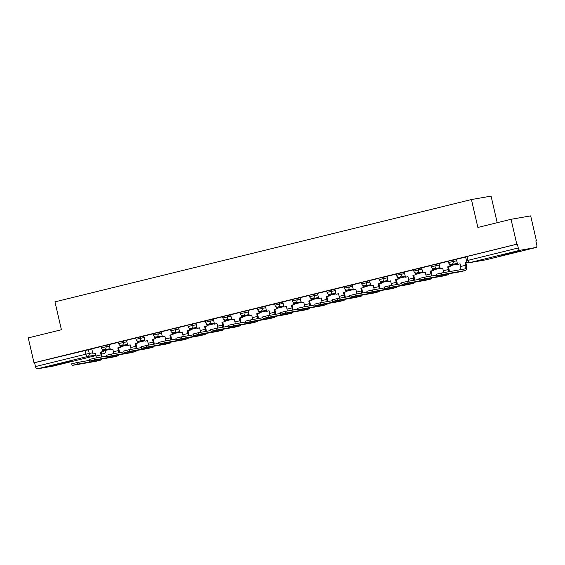 <?xml version="1.0" encoding="UTF-8"?>
<svg xmlns="http://www.w3.org/2000/svg" width="565" height="565" viewBox="0 0 565 565"><rect width="100%" height="100%" fill="white"/><g stroke="black" fill="none" stroke-linecap="round" stroke-linejoin="round"><path stroke-width="0.85" d="M67.009 362.448L72.299 360.971L67.595 361.812L52.778 365.477L67.009 362.448M515.294 252.322L520.591 250.846L515.887 251.693L501.07 255.359L515.294 252.322M109.193 344.692L100.987 346.423L101.305 347.8L109.511 346.07M126.553 340.427L118.353 342.157L118.671 343.534L126.871 341.804M143.913 336.161L135.713 337.891L136.031 339.268L144.23 337.538M161.279 331.895L153.073 333.625L153.39 335.003L161.597 333.272M178.639 327.629L170.439 329.36L170.757 330.737L178.957 329.007M195.999 323.364L187.799 325.094L188.117 326.471L196.316 324.741M213.365 319.105L205.159 320.828L205.476 322.205L213.683 320.475M230.725 314.839L222.525 316.57L222.843 317.94L231.043 316.216M248.084 310.573L239.885 312.304L240.203 313.681L248.402 311.951M265.451 306.308L257.245 308.038L257.562 309.415L265.769 307.685M282.811 302.042L274.611 303.772L274.929 305.149L283.129 303.419M300.17 297.776L291.971 299.507L292.289 300.884L300.488 299.153M317.537 293.51L309.33 295.241L309.648 296.618L317.855 294.888M334.897 289.245L326.697 290.975L327.008 292.352L335.214 290.622M352.256 284.986L344.057 286.709L344.375 288.086L352.574 286.356M369.616 280.72L361.416 282.451L361.734 283.821L369.934 282.097M386.983 276.454L378.776 278.185L379.094 279.562L387.3 277.832M404.342 272.189L396.143 273.919L396.461 275.296L404.66 273.566M421.702 267.923L413.502 269.653L413.82 271.031L422.02 269.3M439.069 263.657L430.862 265.388L431.18 266.765L439.386 265.034M456.428 259.392L448.229 261.122L448.546 262.499L456.746 260.769M535.86 240.916L536.425 240.775L535.853 240.874L536.75 244.751A2.571 1.158 76.2 0 1 536.22 247.449A2.571 1.158 76.2 0 1 536.185 247.456L519.984 250.274L469.564 262.661L485.766 259.836L536.185 247.456M497.207 222.695L491.07 196.126L471.436 199.544L477.877 227.448L511.043 219.298L516.791 244.193L33.999 362.794L28.25 337.898L61.416 329.748L54.975 301.851L471.436 199.544M511.043 219.298L530.676 215.879L536.425 240.775M53.463 366.035A2.571 1.158 -103.8 0 1 53.428 366.042A2.571 1.158 -103.8 0 1 53.392 366.049L37.191 368.874A2.571 1.158 -103.8 0 1 35.468 366.572L34.571 362.695L91.827 348.958M34.571 362.695L33.999 362.794M517.363 244.094L465.588 256.856L466.485 260.733L518.26 247.971L517.363 244.094L516.791 244.193M518.26 247.971A2.571 1.158 76.2 0 0 519.984 250.274M465.624 257.026L456.351 259.307L457.586 264.42L460.037 263.82L460.659 266.511A3.468 1.568 -103.8 0 1 460.489 269.689M448.264 261.291L438.984 263.565L440.227 268.686L442.678 268.085L443.299 270.769A3.468 1.568 -103.8 0 1 443.469 272.655M430.904 265.557L421.624 267.831L422.867 272.952L425.311 272.351L425.932 275.035A3.468 1.568 -103.8 0 1 426.109 276.921M413.545 269.816L404.265 272.097L405.5 277.217L407.951 276.61L408.573 279.301A3.468 1.568 -103.8 0 1 408.749 281.186M396.178 274.082L386.905 276.363L388.141 281.476L390.592 280.876L391.213 283.566A3.468 1.568 -103.8 0 1 391.39 285.452M378.818 278.347L369.538 280.628L370.781 285.742L373.225 285.141L373.846 287.832A3.468 1.568 -103.8 0 1 374.023 289.718M361.459 282.613L352.179 284.894L353.415 290.007L355.865 289.407L356.487 292.098A3.468 1.568 -103.8 0 1 356.663 293.984M344.092 286.879L334.819 289.16L336.055 294.273L338.506 293.673L339.127 296.364A3.468 1.568 -103.8 0 1 339.304 298.242M326.732 291.145L317.452 293.426L318.695 298.539L321.146 297.939L321.76 300.629A3.468 1.568 -103.8 0 1 321.937 302.508M309.373 295.41L300.093 297.684L301.336 302.805L303.779 302.204L304.401 304.895A3.468 1.568 -103.8 0 1 304.577 306.774M292.006 299.676L282.79 301.943M274.647 303.942L265.366 306.216L266.609 311.336L269.06 310.729L269.675 313.42A3.468 1.568 -103.8 0 1 269.851 315.305M257.287 308.2L248.007 310.482L249.25 315.595L251.693 314.995L252.315 317.685A3.468 1.568 -103.8 0 1 252.491 319.571M239.92 312.466L230.647 314.747L231.883 319.861L234.334 319.26L234.955 321.951A3.468 1.568 -103.8 0 1 235.132 323.837M222.561 316.732L213.28 319.013L214.523 324.126L216.974 323.526L217.596 326.217A3.468 1.568 -103.8 0 1 217.765 328.103M205.201 320.998L195.921 323.279L197.164 328.392L199.607 327.792L200.229 330.483A3.468 1.568 -103.8 0 1 200.406 332.361M187.834 325.263L178.561 327.545L179.797 332.658L182.248 332.058L182.869 334.748A3.468 1.568 -103.8 0 1 183.046 336.627M170.475 329.529L161.195 331.81L162.438 336.924L164.888 336.323L165.51 339.014A3.468 1.568 -103.8 0 1 165.679 340.893M153.115 333.795L143.835 336.069L145.078 341.189L147.522 340.589L148.143 343.273A3.468 1.568 -103.8 0 1 148.32 345.159M135.755 338.061L126.532 340.328M118.389 342.319L109.172 344.594M101.029 346.585L91.749 348.866L92.992 353.98L95.436 353.379L96.057 356.07A3.468 1.568 -103.8 0 1 96.234 357.956M436.681 275.868L436.307 274.244L441.625 272.98L442 274.604L436.681 275.868L460.27 271.779A5.134 2.324 76.2 0 0 460.341 271.765A5.134 2.324 76.2 0 0 460.404 271.744M457.586 264.42L460.051 263.869M442 274.604L465.277 270.55A5.134 2.324 76.2 0 0 465.348 270.536A5.134 2.324 76.2 0 0 466.408 265.147L465.793 262.457L465.044 262.591L465.666 265.275A3.468 1.568 -103.8 0 1 464.946 268.912A3.468 1.568 -103.8 0 1 464.903 268.926L441.625 272.98M465.044 262.591L467.248 262.047M465.793 262.457L467.29 262.089M419.322 280.134L418.948 278.51L424.266 277.238L424.64 278.87L419.322 280.134L442.904 276.045A5.134 2.324 76.2 0 0 442.974 276.031A5.134 2.324 76.2 0 0 443.045 276.01M440.227 268.686L442.685 268.135M449.323 271.638A5.134 2.324 76.2 0 0 449.048 269.413L448.426 266.722L447.685 266.849L448.306 269.54A3.468 1.568 -103.8 0 1 448.441 271.793M447.685 266.849L450.877 266.122L450.489 264.427M449.627 264.06L450.128 266.249M451.287 264.477L451.506 265.423L457.495 264.003M451.506 265.423L457.481 263.954M448.426 266.722L450.877 266.122M436.505 275.113L424.266 277.238M424.64 278.87L447.911 274.816A5.134 2.324 76.2 0 0 447.981 274.802A5.134 2.324 76.2 0 0 448.991 273.743M401.962 284.4L401.581 282.775L406.906 281.504L407.28 283.136L401.962 284.4L425.544 280.311A5.134 2.324 76.2 0 0 425.615 280.297A5.134 2.324 76.2 0 0 425.685 280.275M422.867 272.952L425.325 272.401M431.964 275.904A5.134 2.324 76.2 0 0 431.688 273.679L431.067 270.988L430.318 271.115L430.94 273.806A3.468 1.568 -103.8 0 1 431.081 276.052M430.318 271.115L433.517 270.388L433.122 268.693M432.267 268.326L432.769 270.515M433.927 268.742L434.139 269.682L440.128 268.269M434.139 269.682L440.121 268.213M431.067 270.988L433.517 270.388M419.145 279.378L406.906 281.504M407.28 283.136L430.551 279.082A5.134 2.324 76.2 0 0 430.622 279.068A5.134 2.324 76.2 0 0 431.632 278.008M384.595 288.666L384.221 287.034L389.539 285.77L389.921 287.401L384.595 288.666L408.184 284.576A5.134 2.324 76.2 0 0 408.255 284.562A5.134 2.324 76.2 0 0 408.318 284.541M405.5 277.217L407.965 276.666M414.597 280.169A5.134 2.324 76.2 0 0 414.322 277.945L413.707 275.254L412.959 275.381L413.58 278.072A3.468 1.568 -103.8 0 1 413.721 280.318M412.959 275.381L416.151 274.654L415.762 272.959M414.901 272.591L415.409 274.781M416.56 273.008L416.779 273.947L422.768 272.528M416.779 273.947L422.754 272.478M413.707 275.254L416.151 274.654M401.786 283.637L389.539 285.77M389.921 287.401L413.192 283.348A5.134 2.324 76.2 0 0 413.262 283.333A5.134 2.324 76.2 0 0 414.272 282.274M367.236 292.931L366.862 291.3L372.18 290.036L372.554 291.66L367.236 292.931L390.818 288.842A5.134 2.324 76.2 0 0 390.888 288.828A5.134 2.324 76.2 0 0 390.959 288.807M388.141 281.476L390.599 280.925M397.237 284.428A5.134 2.324 76.2 0 0 396.962 282.21L396.34 279.52L395.599 279.647L396.22 282.338A3.468 1.568 -103.8 0 1 396.355 284.583M395.599 279.647L398.791 278.919L398.403 277.224M397.541 276.857L398.05 279.046M399.201 277.274L399.42 278.213L405.409 276.794M399.42 278.213L405.395 276.744M396.34 279.52L398.791 278.919M384.419 287.903L372.18 290.036M372.554 291.66L395.832 287.613A5.134 2.324 76.2 0 0 395.895 287.599A5.134 2.324 76.2 0 0 396.905 286.54M349.876 297.19L349.495 295.566L354.82 294.301L355.194 295.926L349.876 297.19L373.458 293.108A5.134 2.324 76.2 0 0 373.529 293.094A5.134 2.324 76.2 0 0 373.599 293.073M370.781 285.742L373.239 285.191M379.878 288.694A5.134 2.324 76.2 0 0 379.602 286.469L378.981 283.785L378.239 283.913L378.854 286.603A3.468 1.568 -103.8 0 1 378.995 288.849M378.239 283.913L381.432 283.178L381.036 281.49M380.181 281.123L380.683 283.312M381.841 281.54L382.053 282.479L388.042 281.059M382.053 282.479L388.035 281.01M378.981 283.785L381.432 283.178M367.059 292.169L354.82 294.301M355.194 295.926L378.465 291.872A5.134 2.324 76.2 0 0 378.536 291.858A5.134 2.324 76.2 0 0 379.546 290.805M332.51 301.456L332.135 299.831L337.453 298.567L337.835 300.192L332.51 301.456L356.098 297.374A5.134 2.324 76.2 0 0 356.169 297.352A5.134 2.324 76.2 0 0 356.24 297.338M353.415 290.007L355.879 289.457M362.511 292.96A5.134 2.324 76.2 0 0 362.243 290.735L361.621 288.044L360.873 288.178L361.494 290.869A3.468 1.568 -103.8 0 1 361.635 293.115M360.873 288.178L364.065 287.444L363.676 285.749M362.815 285.389L363.323 287.578M364.474 285.805L364.693 286.745L370.682 285.325M364.693 286.745L370.668 285.276M361.621 288.044L364.065 287.444M349.7 296.434L337.453 298.567M337.835 300.192L361.106 296.138A5.134 2.324 76.2 0 0 361.176 296.124A5.134 2.324 76.2 0 0 362.186 295.071M315.15 305.721L314.776 304.097L320.094 302.833L320.468 304.457L315.15 305.721L338.732 301.632A5.134 2.324 76.2 0 0 338.802 301.618A5.134 2.324 76.2 0 0 338.873 301.604M336.055 294.273L338.513 293.722M345.151 297.225A5.134 2.324 76.2 0 0 344.876 295.001L344.255 292.31L343.513 292.444L344.134 295.135A3.468 1.568 -103.8 0 1 344.269 297.381M343.513 292.444L346.705 291.71L346.317 290.014M345.455 289.647L345.964 291.844M347.115 290.071L347.334 291.01L353.323 289.591M347.334 291.01L353.309 289.541M344.255 292.31L346.705 291.71M332.34 300.7L320.094 302.833M320.468 304.457L343.746 300.403A5.134 2.324 76.2 0 0 343.817 300.389A5.134 2.324 76.2 0 0 344.827 299.337M297.79 309.987L297.416 308.363L302.734 307.099L303.108 308.723L297.79 309.987L321.372 305.898A5.134 2.324 76.2 0 0 321.443 305.884A5.134 2.324 76.2 0 0 321.513 305.863M318.695 298.539L321.153 297.988M327.792 301.491A5.134 2.324 76.2 0 0 327.516 299.266L326.895 296.576L326.153 296.71L326.775 299.394A3.468 1.568 -103.8 0 1 326.909 301.646M326.153 296.71L329.346 295.975L328.95 294.28M328.096 293.913L328.597 296.102M329.755 294.33L329.967 295.276L335.956 293.856M329.967 295.276L335.949 293.807M326.895 296.576L329.346 295.975M314.973 304.966L302.734 307.099M303.108 308.723L326.379 304.669A5.134 2.324 76.2 0 0 326.45 304.655A5.134 2.324 76.2 0 0 327.46 303.596M280.424 314.253L280.049 312.629L285.374 311.364L285.749 312.989L280.424 314.253L304.012 310.164A5.134 2.324 76.2 0 0 304.083 310.15A5.134 2.324 76.2 0 0 304.154 310.129M301.336 302.805L303.793 302.254M310.432 305.757A5.134 2.324 76.2 0 0 310.157 303.532L309.535 300.841L308.787 300.968L309.408 303.659A3.468 1.568 -103.8 0 1 309.549 305.912M308.787 300.968L311.979 300.241L311.59 298.546M310.729 298.179L311.237 300.368M312.389 298.595L312.607 299.542L318.596 298.122M312.607 299.542L318.589 298.073M309.535 300.841L311.979 300.241M297.614 309.232L285.374 311.364M285.749 312.989L309.02 308.935A5.134 2.324 76.2 0 0 309.09 308.921A5.134 2.324 76.2 0 0 310.1 307.861M263.064 318.519L262.69 316.894L268.008 315.623L268.382 317.255L263.064 318.519L286.653 314.43A5.134 2.324 76.2 0 0 286.716 314.415A5.134 2.324 76.2 0 0 286.787 314.394M282.79 301.936L283.969 307.07L286.434 306.52M283.969 307.07L286.42 306.47L287.041 309.154A3.468 1.568 -103.8 0 1 287.218 311.04M293.065 310.023A5.134 2.324 76.2 0 0 292.79 307.798L292.169 305.107L291.427 305.234L292.048 307.925A3.468 1.568 -103.8 0 1 292.183 310.171M291.427 305.234L294.619 304.507L294.231 302.812M293.369 302.445L293.878 304.634M295.029 302.861L295.248 303.801L301.237 302.388M295.248 303.801L301.223 302.339M292.169 305.107L294.619 304.507M280.254 313.497L268.008 315.623M268.382 317.255L291.66 313.201A5.134 2.324 76.2 0 0 291.731 313.187A5.134 2.324 76.2 0 0 292.741 312.127M245.704 322.785L245.33 321.153L250.648 319.889L251.022 321.52L245.704 322.785L269.286 318.695A5.134 2.324 76.2 0 0 269.357 318.681A5.134 2.324 76.2 0 0 269.427 318.66M266.609 311.336L269.067 310.785M275.706 314.288A5.134 2.324 76.2 0 0 275.43 312.064L274.809 309.373L274.067 309.5L274.689 312.191A3.468 1.568 -103.8 0 1 274.823 314.437M274.067 309.5L277.26 308.773L276.864 307.078M276.01 306.71L276.511 308.9M277.669 307.127L277.881 308.066L283.877 306.654M277.881 308.066L283.863 306.597M274.809 309.373L277.26 308.773M262.887 317.756L250.648 319.889M251.022 321.52L274.293 317.466A5.134 2.324 76.2 0 0 274.364 317.452A5.134 2.324 76.2 0 0 275.374 316.393M228.338 327.05L227.963 325.419L233.288 324.155L233.663 325.779L228.338 327.05L251.926 322.961A5.134 2.324 76.2 0 0 251.997 322.947A5.134 2.324 76.2 0 0 252.068 322.926M249.25 315.595L251.708 315.044M258.346 318.554A5.134 2.324 76.2 0 0 258.071 316.329L257.449 313.639L256.701 313.766L257.322 316.457A3.468 1.568 -103.8 0 1 257.463 318.702M256.701 313.766L259.893 313.038L259.505 311.343M258.643 310.976L259.151 313.165M260.303 311.393L260.522 312.332L266.511 310.912M260.522 312.332L266.503 310.863M257.449 313.639L259.893 313.038M245.528 322.022L233.288 324.155M233.663 325.779L256.934 321.732A5.134 2.324 76.2 0 0 257.004 321.718A5.134 2.324 76.2 0 0 258.014 320.659M210.978 331.309L210.604 329.685L215.922 328.42L216.296 330.045L210.978 331.309L234.567 327.227A5.134 2.324 76.2 0 0 234.637 327.213A5.134 2.324 76.2 0 0 234.701 327.192M231.883 319.861L234.348 319.31M240.98 322.813A5.134 2.324 76.2 0 0 240.704 320.588L240.083 317.904L239.341 318.031L239.963 320.722A3.468 1.568 -103.8 0 1 240.097 322.968M239.341 318.031L242.533 317.297L242.145 315.609M241.283 315.242L241.792 317.431M242.943 315.658L243.162 316.598L249.151 315.178M243.162 316.598L249.137 315.129M240.083 317.904L242.533 317.297M228.168 326.288L215.922 328.42M216.296 330.045L239.574 325.998A5.134 2.324 76.2 0 0 239.645 325.977A5.134 2.324 76.2 0 0 240.655 324.924M193.618 335.575L193.244 333.95L198.562 332.686L198.937 334.311L193.618 335.575L217.2 331.493A5.134 2.324 76.2 0 0 217.271 331.471A5.134 2.324 76.2 0 0 217.341 331.457M214.523 324.126L216.981 323.576M223.62 327.079A5.134 2.324 76.2 0 0 223.345 324.854L222.723 322.17L221.981 322.297L222.603 324.988A3.468 1.568 -103.8 0 1 222.737 327.234M221.981 322.297L225.174 321.563L224.778 319.875M223.924 319.507L224.425 321.697M225.583 319.924L225.802 320.863L231.791 319.444M225.802 320.863L231.777 319.395M222.723 322.17L225.174 321.563M210.802 330.553L198.562 332.686M198.937 334.311L222.207 330.257A5.134 2.324 76.2 0 0 222.278 330.243A5.134 2.324 76.2 0 0 223.288 329.19M176.259 339.84L175.877 338.216L181.203 336.952L181.577 338.576L176.259 339.84L199.84 335.751A5.134 2.324 76.2 0 0 199.911 335.737A5.134 2.324 76.2 0 0 199.982 335.723M197.164 328.392L199.622 327.841M206.26 331.344A5.134 2.324 76.2 0 0 205.985 329.12L205.363 326.429L204.615 326.563L205.236 329.254A3.468 1.568 -103.8 0 1 205.378 331.5M204.615 326.563L207.814 325.828L207.419 324.133M206.564 323.773L207.065 325.963M208.224 324.19L208.436 325.129L214.425 323.71M208.436 325.129L214.418 323.66M205.363 326.429L207.814 325.828M193.442 334.819L181.203 336.952M181.577 338.576L204.848 334.522A5.134 2.324 76.2 0 0 204.918 334.508A5.134 2.324 76.2 0 0 205.928 333.456M158.892 344.106L158.518 342.482L163.836 341.218L164.217 342.842L158.892 344.106L182.481 340.017A5.134 2.324 76.2 0 0 182.552 340.003A5.134 2.324 76.2 0 0 182.615 339.982M179.797 332.658L182.262 332.107M188.894 335.61A5.134 2.324 76.2 0 0 188.618 333.385L188.004 330.695L187.255 330.829L187.877 333.512A3.468 1.568 -103.8 0 1 188.018 335.765M187.255 330.829L190.447 330.094L190.059 328.399M189.197 328.032L189.706 330.221M190.857 328.456L191.076 329.395L197.065 327.975M191.076 329.395L197.051 327.926M188.004 330.695L190.447 330.094M176.082 339.085L163.836 341.218M164.217 342.842L187.488 338.788A5.134 2.324 76.2 0 0 187.559 338.774A5.134 2.324 76.2 0 0 188.569 337.715M141.532 348.372L141.158 346.748L146.476 345.483L146.851 347.108L141.532 348.372L165.114 344.283A5.134 2.324 76.2 0 0 165.185 344.269A5.134 2.324 76.2 0 0 165.255 344.247M162.438 336.924L164.895 336.373M171.534 339.876A5.134 2.324 76.2 0 0 171.259 337.651L170.637 334.96L169.895 335.087L170.517 337.778A3.468 1.568 -103.8 0 1 170.651 340.031M169.895 335.087L173.088 334.36L172.699 332.665M171.838 332.298L172.346 334.487M173.497 332.714L173.716 333.661L179.705 332.241M173.716 333.661L179.691 332.192M170.637 334.96L173.088 334.36M158.716 343.351L146.476 345.483M146.851 347.108L170.121 343.054A5.134 2.324 76.2 0 0 170.192 343.04A5.134 2.324 76.2 0 0 171.202 341.98M124.173 352.638L123.792 351.013L129.117 349.742L129.491 351.374L124.173 352.638L147.755 348.548A5.134 2.324 76.2 0 0 147.825 348.534A5.134 2.324 76.2 0 0 147.896 348.513M145.078 341.189L147.536 340.639M154.174 344.142A5.134 2.324 76.2 0 0 153.899 341.917L153.277 339.226L152.536 339.353L153.15 342.044A3.468 1.568 -103.8 0 1 153.292 344.297M152.536 339.353L155.728 338.626L155.333 336.931M154.478 336.563L154.98 338.753M156.138 336.98L156.35 337.919L162.339 336.507M156.35 337.919L162.332 336.457M153.277 339.226L155.728 338.626M141.356 347.616L129.117 349.742M129.491 351.374L152.762 347.32A5.134 2.324 76.2 0 0 152.833 347.305A5.134 2.324 76.2 0 0 153.842 346.246M106.806 356.903L106.432 355.272L111.75 354.008L112.131 355.639L106.806 356.903L130.395 352.814A5.134 2.324 76.2 0 0 130.466 352.8A5.134 2.324 76.2 0 0 130.529 352.779M126.532 340.321L127.711 345.455L130.176 344.904M127.711 345.455L130.162 344.848L130.783 347.539A3.468 1.568 -103.8 0 1 130.96 349.424M136.808 348.407A5.134 2.324 76.2 0 0 136.539 346.183L135.918 343.492L135.169 343.619L135.791 346.31A3.468 1.568 -103.8 0 1 135.932 348.556M135.169 343.619L138.361 342.891L137.973 341.196M137.111 340.829L137.62 343.019M138.771 341.246L138.99 342.185L144.979 340.773M138.99 342.185L144.965 340.716M135.918 343.492L138.361 342.891M123.996 351.875L111.75 354.008M112.131 355.639L135.402 351.585A5.134 2.324 76.2 0 0 135.473 351.571A5.134 2.324 76.2 0 0 136.483 350.512M89.447 361.169L89.072 359.538L94.39 358.274L94.765 359.898L89.447 361.169L113.028 357.08A5.134 2.324 76.2 0 0 113.099 357.066A5.134 2.324 76.2 0 0 113.17 357.045M109.165 344.586L110.352 349.714L112.809 349.163M110.352 349.714L112.802 349.114L113.424 351.804A3.468 1.568 -103.8 0 1 113.6 353.69M119.448 352.673A5.134 2.324 76.2 0 0 119.173 350.448L118.551 347.757L117.81 347.885L118.431 350.575A3.468 1.568 -103.8 0 1 118.565 352.821M117.81 347.885L121.002 347.157L120.613 345.462M119.752 345.095L120.26 347.284M121.411 345.512L121.63 346.451L127.619 345.031M121.63 346.451L127.605 344.982M118.551 347.757L121.002 347.157M106.637 356.141L94.39 358.274M94.765 359.898L118.043 355.851A5.134 2.324 76.2 0 0 118.113 355.837A5.134 2.324 76.2 0 0 119.123 354.778M72.087 365.428L71.713 363.804L77.031 362.539L77.405 364.164L72.087 365.428L95.669 361.346A5.134 2.324 76.2 0 0 95.739 361.332A5.134 2.324 76.2 0 0 95.81 361.31M92.992 353.98L95.45 353.429M102.088 356.932A5.134 2.324 76.2 0 0 101.813 354.714L101.192 352.023L100.45 352.15L101.071 354.841A3.468 1.568 -103.8 0 1 101.206 357.087M100.45 352.15L103.642 351.416L103.247 349.728M102.392 349.361L102.894 351.55M104.052 349.777L104.264 350.717L110.253 349.297M104.264 350.717L110.246 349.248M101.192 352.023L103.642 351.416M89.27 360.406L77.031 362.539M77.405 364.164L100.676 360.117A5.134 2.324 76.2 0 0 100.747 360.096A5.134 2.324 76.2 0 0 101.757 359.043M105.719 345.293L106.036 346.67A2.571 2.288 80.1 0 1 104.391 349.721A2.571 2.288 -99.9 0 1 104.25 349.749L110.126 348.725M123.078 341.034L123.396 342.404A2.571 2.288 80.1 0 1 121.75 345.455A2.571 2.288 -99.9 0 1 121.616 345.483L127.485 344.459M140.445 336.768L140.763 338.145A2.571 2.288 80.1 0 1 139.11 341.189A2.571 2.288 -99.9 0 1 138.976 341.218L144.845 340.201M157.805 332.503L158.122 333.88A2.571 2.288 80.1 0 1 156.477 336.924A2.571 2.288 -99.9 0 1 156.336 336.952L162.212 335.935M175.164 328.237L175.482 329.614A2.571 2.288 80.1 0 1 173.836 332.665A2.571 2.288 -99.9 0 1 173.702 332.693L179.571 331.669M192.531 323.971L192.849 325.348A2.571 2.288 80.1 0 1 191.196 328.399A2.571 2.288 -99.9 0 1 191.062 328.427L196.931 327.403M209.89 319.705L210.208 321.082A2.571 2.288 80.1 0 1 208.563 324.133A2.571 2.288 -99.9 0 1 208.421 324.162L214.297 323.138M227.25 315.44L227.568 316.817A2.571 2.288 80.1 0 1 225.922 319.868A2.571 2.288 -99.9 0 1 225.781 319.896L231.657 318.872M244.617 311.174L244.935 312.551A2.571 2.288 80.1 0 1 243.282 315.602A2.571 2.288 -99.9 0 1 243.148 315.63L249.017 314.606M261.976 306.915L262.294 308.285A2.571 2.288 80.1 0 1 260.642 311.336A2.571 2.288 -99.9 0 1 260.507 311.364L266.383 310.34M279.336 302.649L279.654 304.027A2.571 2.288 80.1 0 1 278.008 307.07A2.571 2.288 -99.9 0 1 277.867 307.099L283.743 306.082M296.696 298.384L297.013 299.761A2.571 2.288 80.1 0 1 295.368 302.805A2.571 2.288 -99.9 0 1 295.234 302.833L301.103 301.816M314.062 294.118L314.38 295.495A2.571 2.288 80.1 0 1 312.728 298.539A2.571 2.288 -99.9 0 1 312.593 298.574L318.462 297.55M331.422 289.852L331.74 291.229A2.571 2.288 80.1 0 1 330.094 294.28A2.571 2.288 -99.9 0 1 329.953 294.309L335.829 293.284M348.782 285.586L349.099 286.964A2.571 2.288 80.1 0 1 347.454 290.014A2.571 2.288 -99.9 0 1 347.32 290.043L353.189 289.019M366.148 281.321L366.466 282.698A2.571 2.288 80.1 0 1 364.813 285.749A2.571 2.288 -99.9 0 1 364.679 285.777L370.548 284.753M383.508 277.055L383.826 278.432A2.571 2.288 80.1 0 1 382.18 281.483A2.571 2.288 -99.9 0 1 382.039 281.511L387.915 280.487M400.868 272.796L401.185 274.166A2.571 2.288 80.1 0 1 399.54 277.217A2.571 2.288 -99.9 0 1 399.406 277.245L405.275 276.221M418.234 268.53L418.552 269.901A2.571 2.288 80.1 0 1 416.899 272.952A2.571 2.288 -99.9 0 1 416.765 272.98L422.634 271.956M435.594 264.265L435.912 265.642A2.571 2.288 80.1 0 1 434.266 268.686A2.571 2.288 -99.9 0 1 434.125 268.714L440.001 267.697M452.953 259.999L453.271 261.376A2.571 2.288 80.1 0 1 451.626 264.42A2.571 2.288 -99.9 0 1 451.484 264.455L457.36 263.431M88.359 349.558L89.256 353.436L92.724 352.835M103.529 350.95L105.69 350.42M105.422 350.484L105.457 350.618A2.571 2.288 -99.9 0 1 103.805 353.669L101.658 354.043M95.824 355.053L87.603 356.487L37.191 368.874M53.392 366.049L95.951 355.597L53.428 366.042M105.733 350.59A2.571 2.571 0 0 1 103.84 353.662L103.805 353.669A2.571 1.158 76.2 0 0 103.84 353.662A2.571 1.158 76.2 0 0 103.896 353.641M451.492 265.373A2.571 2.571 0 0 1 450.792 265.769A2.571 2.288 -99.9 0 0 451.47 265.289M434.132 269.639A2.571 2.571 0 0 1 433.433 270.035A2.571 2.288 -99.9 0 0 434.111 269.554M416.066 274.286A2.571 2.288 -99.9 0 0 416.751 273.82M398.706 278.552A2.571 2.288 -99.9 0 0 399.384 278.079M382.046 282.429A2.571 2.571 0 0 1 381.347 282.825A2.571 2.288 -99.9 0 0 382.025 282.345M363.98 287.084A2.571 2.288 -99.9 0 0 364.665 286.61M347.32 290.961A2.571 2.571 0 0 1 346.62 291.356A2.571 2.288 -99.9 0 0 347.298 290.876M329.261 295.608A2.571 2.288 -99.9 0 0 329.939 295.142M311.894 299.874A2.571 2.288 -99.9 0 0 312.579 299.408M295.234 303.758A2.571 2.571 0 0 1 294.542 304.154A2.571 2.288 -99.9 0 0 295.213 303.673M277.874 308.017A2.571 2.571 0 0 1 277.175 308.419A2.571 2.288 -99.9 0 0 277.853 307.939M259.815 312.671A2.571 2.288 -99.9 0 0 260.493 312.205M243.148 316.548A2.571 2.571 0 0 1 242.456 316.944A2.571 2.288 -99.9 0 0 243.134 316.464M225.788 320.814A2.571 2.571 0 0 1 225.089 321.21A2.571 2.288 -99.9 0 0 225.767 320.729M208.429 325.08A2.571 2.571 0 0 1 207.729 325.475A2.571 2.288 -99.9 0 0 208.407 324.995M190.363 329.727A2.571 2.288 -99.9 0 0 191.048 329.261M173.003 333.993A2.571 2.288 -99.9 0 0 173.681 333.527M156.343 337.877A2.571 2.571 0 0 1 155.643 338.273A2.571 2.288 -99.9 0 0 156.321 337.792M138.976 342.143A2.571 2.571 0 0 1 138.284 342.538A2.571 2.288 -99.9 0 0 138.962 342.058M121.616 346.402A2.571 2.571 0 0 1 120.917 346.804A2.571 2.288 -99.9 0 0 121.595 346.324M466.944 256.482L467.841 260.359A2.571 1.158 -103.8 0 0 469.564 262.661A2.571 2.288 80.1 0 1 469.43 262.69L485.632 259.865A2.571 2.288 80.1 0 1 485.49 259.886M84.983 350.307L85.88 354.184L89.256 353.436A2.571 2.288 -99.9 0 1 87.603 356.487A2.571 1.158 -103.8 0 1 85.88 354.184L35.468 366.572M536.22 247.449L485.801 259.829A2.571 1.158 76.2 0 1 485.766 259.836A2.571 2.288 80.1 0 1 485.632 259.865A2.571 2.571 0 0 0 485.801 259.829A2.571 1.158 76.2 0 0 485.836 259.822M465.666 265.275L460.659 266.511M465.277 270.55L460.27 271.779M448.306 269.54L443.299 270.769M447.911 274.816L442.904 276.045M430.94 273.806L425.932 275.035M430.551 279.082L425.544 280.311M413.58 278.072L408.573 279.301M413.192 283.348L408.184 284.576M396.22 282.338L391.213 283.566M395.832 287.613L390.818 288.842M378.854 286.603L373.846 287.832M378.465 291.872L373.458 293.108M361.494 290.869L356.487 292.098M361.106 296.138L356.098 297.374M344.134 295.135L339.127 296.364M343.746 300.403L338.732 301.632M326.775 299.394L321.76 300.629M326.379 304.669L321.372 305.898M309.408 303.659L304.401 304.895M309.02 308.935L304.012 310.164M292.048 307.925L287.041 309.154M291.66 313.201L286.653 314.43M274.689 312.191L269.675 313.42M274.293 317.466L269.286 318.695M257.322 316.457L252.315 317.685M256.934 321.732L251.926 322.961M239.963 320.722L234.955 321.951M239.574 325.998L234.567 327.227M222.603 324.988L217.596 326.217M222.207 330.257L217.2 331.493M205.236 329.254L200.229 330.483M204.848 334.522L199.84 335.751M187.877 333.512L182.869 334.748M187.488 338.788L182.481 340.017M170.517 337.778L165.51 339.014M170.121 343.054L165.114 344.283M153.15 342.044L148.143 343.273M152.762 347.32L147.755 348.548M135.791 346.31L130.783 347.539M135.402 351.585L130.395 352.814M118.431 350.575L113.424 351.804M118.043 355.851L113.028 357.08M101.071 354.841L96.057 356.07M100.676 360.117L95.669 361.346M448.546 262.499A2.571 2.571 0 0 0 451.484 264.455M431.18 266.765A2.571 2.571 0 0 0 434.125 268.714M413.82 271.031A2.571 2.571 0 0 0 416.765 272.98M416.073 274.3A2.571 2.571 0 0 0 416.765 273.898M396.461 275.296A2.571 2.571 0 0 0 399.406 277.245M398.706 278.566A2.571 2.571 0 0 0 399.406 278.164M379.094 279.562A2.571 2.571 0 0 0 382.039 281.511M361.734 283.821A2.571 2.571 0 0 0 364.679 285.777M363.987 287.091A2.571 2.571 0 0 0 364.679 286.695M344.375 288.086A2.571 2.571 0 0 0 347.32 290.043M327.008 292.352A2.571 2.571 0 0 0 329.953 294.309M329.261 295.622A2.571 2.571 0 0 0 329.96 295.227M309.648 296.618A2.571 2.571 0 0 0 312.593 298.574M311.901 299.888A2.571 2.571 0 0 0 312.6 299.492M292.289 300.884A2.571 2.571 0 0 0 295.234 302.833M274.929 305.149A2.571 2.571 0 0 0 277.867 307.099M257.562 309.415A2.571 2.571 0 0 0 260.507 311.364M259.815 312.685A2.571 2.571 0 0 0 260.514 312.283M240.203 313.681A2.571 2.571 0 0 0 243.148 315.63M222.843 317.94A2.571 2.571 0 0 0 225.781 319.896M205.476 322.205A2.571 2.571 0 0 0 208.421 324.162M188.117 326.471A2.571 2.571 0 0 0 191.062 328.427M190.37 329.741A2.571 2.571 0 0 0 191.062 329.346M170.757 330.737A2.571 2.571 0 0 0 173.702 332.693M173.003 334.007A2.571 2.571 0 0 0 173.702 333.611M153.39 335.003A2.571 2.571 0 0 0 156.336 336.952M136.031 339.268A2.571 2.571 0 0 0 138.976 341.218M118.671 343.534A2.571 2.571 0 0 0 121.616 345.483M101.305 347.8A2.571 2.571 0 0 0 104.25 349.749M466.485 260.733A2.571 2.571 0 0 0 469.43 262.69M465.348 270.536L460.341 271.765M447.981 274.802L442.974 276.031M430.622 279.068L425.615 280.297M413.262 283.333L408.255 284.562M395.895 287.599L390.888 288.828M378.536 291.858L373.529 293.094M361.176 296.124L356.169 297.352M343.817 300.389L338.802 301.618M326.45 304.655L321.443 305.884M309.09 308.921L304.083 310.15M291.731 313.187L286.716 314.415M274.364 317.452L269.357 318.681M257.004 321.718L251.997 322.947M239.645 325.977L234.637 327.213M222.278 330.243L217.271 331.471M204.918 334.508L199.911 335.737M187.559 338.774L182.552 340.003M170.192 343.04L165.185 344.269M152.833 347.305L147.825 348.534M135.473 351.571L130.466 352.8M118.113 355.837L113.099 357.066M100.747 360.096L95.739 361.332"/></g></svg>
